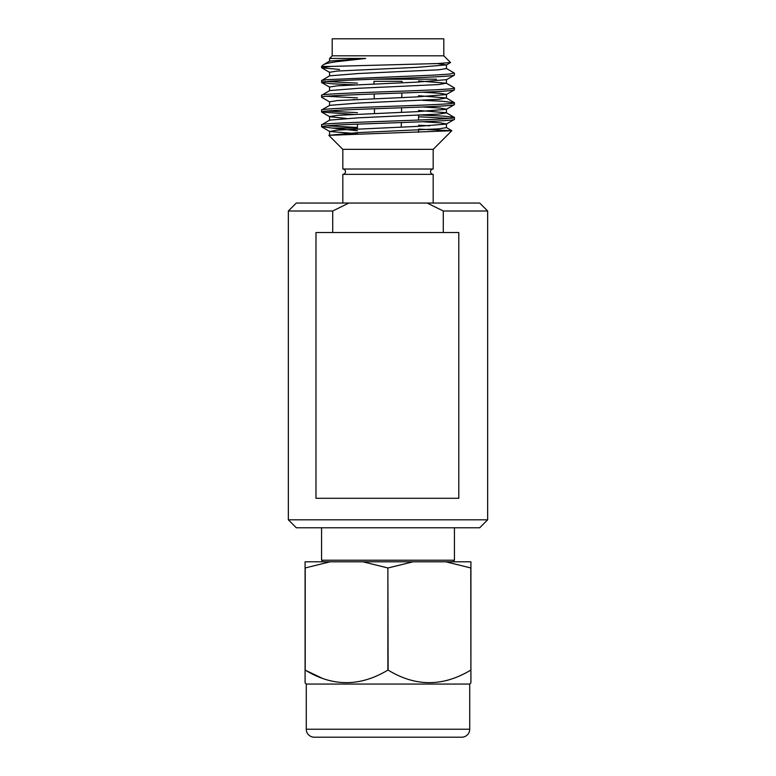 <?xml version="1.0" encoding="UTF-8"?>
<svg xmlns="http://www.w3.org/2000/svg" width="776" height="776" viewBox="0 0 776 776"><rect width="100%" height="100%" fill="white"/><g stroke="black" fill="none" stroke-linecap="round" stroke-linejoin="round"><path stroke-width="1.16" d="M454.27 73.031L449.362 74.108L433.522 75.136L326.57 79.666L321.565 80.578L321.671 82.547L332.37 83.789L357.435 84.982M321.565 67.657L330.334 66.435L437.78 63.545L450.536 62.536L443.804 55.804L443.804 38.8L332.196 38.8L332.196 55.804L329.558 58.442L365.709 58.442L336.163 61.75C326.172 63.331 325.047 63.865 323.039 64.961L321.565 66.435L321.671 67.784L339.529 69.452M365.709 58.442L329.674 61.062L323.039 64.961M437.354 63.554L446.442 64.893L446.442 68.579L438.615 69.811L358.774 73.507L329.674 75.825L321.565 80.578M418.565 80.947L446.326 83.207L438.615 84.574L358.774 88.27L329.674 90.588L321.565 95.341L321.671 97.31L329.674 101.947M418.565 95.71L446.326 97.97L438.615 99.338L358.774 103.033L329.674 105.352L321.671 109.979M418.565 110.473L446.326 112.733L454.435 117.486C458.538 119.95 317.462 122.414 321.565 124.868L321.671 126.837L329.674 131.474L357.435 133.734M422.774 106.972L440.273 108.097L446.442 109.183L446.442 112.869L438.615 114.101L358.774 117.797L329.674 120.115L321.565 124.868M418.565 125.237L429.7 125.79M422.765 121.735L440.273 122.86L446.442 123.947L446.442 127.642L438.615 128.864L358.774 132.56L328.908 135.325L451.807 130.727L418.565 129.117M326.696 125.799L357.435 127.458M326.686 111.036L357.435 112.675M418.565 114.916L443.746 116.138L454.329 117.351M422.658 100.327L442.495 101.278L454.435 102.723C458.538 105.187 317.462 107.651 321.565 110.105L321.671 112.074L353.225 114.353M326.764 96.263L357.435 97.912M454.202 87.766L454.435 87.96C458.538 90.423 317.462 92.877 321.565 95.341M326.686 81.509L357.435 83.148M446.442 64.893L417.226 67.347L337.385 71.043L329.558 72.275L329.558 75.961M446.442 83.342L446.442 79.656L417.226 82.12L337.385 85.806L329.558 87.038L329.558 90.724M422.765 92.208L440.273 93.333L446.442 94.42L446.442 98.106M454.435 87.96L454.329 89.929L446.326 94.565L417.226 96.884L337.385 100.57L329.558 101.802L329.558 105.487M454.435 102.723L454.329 104.692L446.326 109.329L417.226 111.647L337.385 115.333L329.558 116.565L329.558 120.261M321.671 112.074L329.674 116.71L346.3 118.408M454.435 117.486L454.329 119.456L446.326 124.092L417.226 126.41L337.385 130.096L329.674 131.474M446.326 65.029L450.536 62.536M454.435 73.196L454.329 75.165L446.326 79.792M454.435 75.039C455.095 76.271 423.745 77.503 388 78.735C352.255 79.967 320.905 81.199 321.565 82.421M454.435 89.803C453.543 90.627 442.465 91.442 421.222 92.266C379.813 93.896 319.295 95.564 321.565 97.184M353.235 99.59L357.435 99.745M454.435 104.566C455.095 105.798 423.745 107.03 388 108.262C352.255 109.494 320.905 110.725 321.565 111.957M418.565 116.769L449.304 118.418M454.435 119.329C456.705 120.959 396.187 122.627 354.777 124.257C333.535 125.072 322.457 125.896 321.565 126.711L332.555 128.089L357.435 128.089M357.435 130.775L332.555 128.089M321.565 527.787L321.565 560.204L323.155 561.805M454.435 527.787L454.435 560.204L321.565 560.204M452.844 561.805L454.435 560.204M418.565 79.191L375.516 79.191L418.565 79.191M436.471 79.191L375.516 79.191M433.183 203.04L433.183 174.338A2.658 2.658 0 0 1 430.525 171.68A2.658 2.658 0 0 1 433.183 169.023L433.183 149.351L342.817 149.351L342.817 169.023A2.658 2.658 0 0 1 345.475 171.68A2.658 2.658 0 0 1 342.817 174.338L342.817 203.04M433.183 169.023L342.817 169.023M433.183 149.351L451.807 130.727M342.817 149.351L328.878 135.412M418.565 115.275L418.565 120.057M418.565 130.038L418.565 132.298M357.435 124.16L357.435 128.923M443.804 55.804L332.196 55.804M330.334 66.435L321.565 66.435M433.183 174.338L342.817 174.338M402.026 82.751L402.026 81.325L373.974 81.325L373.974 83.934M374.158 94.012L374.236 98.688L374.158 94.012M374.42 108.766L374.498 113.442L374.42 108.766M401.861 92.984L401.784 97.533L401.861 92.984M401.599 107.757L401.522 112.307L401.599 107.757M401.337 122.53L401.26 127.08L401.337 122.53M332.71 232.538L332.71 211.004L348.87 203.04L427.13 203.04L443.29 211.004L443.29 232.538M348.87 203.04L296.316 203.04L288.342 211.004L288.342 519.813L296.316 527.787L479.684 527.787L487.658 519.813L487.658 211.004L479.684 203.04L427.13 203.04M288.342 211.004L332.71 211.004M443.29 211.004L487.658 211.004M288.342 519.813L487.658 519.813M387.874 567.945L362.906 561.805L330.178 561.805L305.21 567.945L305.21 670.095C332.545 686.818 360.103 686.818 387.874 670.095L387.874 567.945L388.126 670.095C415.461 686.818 443.018 686.818 470.79 670.095L470.76 670.115M306.277 684.054L306.277 729.227A7.973 7.973 0 0 0 314.251 737.2L461.749 737.2A7.973 7.973 0 0 0 469.722 729.227L469.722 684.054L306.277 684.054L305.084 682.851L305.084 561.805L330.178 561.805M321.914 678.117L305.084 670.095M450.74 679.291L446.462 680.562M445.822 561.805L470.916 561.805L470.916 682.851L470.79 567.945L445.822 561.805L413.094 561.805L388.126 567.945M413.094 561.805L362.906 561.805M469.722 684.054L470.916 682.851M457.113 498.289L315.977 498.289L315.977 232.538L458.791 232.538L458.791 498.289L457.113 498.289M469.722 729.227L306.277 729.227M454.329 73.07L446.326 68.443M446.326 83.207L454.329 87.834M446.326 97.97L454.329 102.597M446.326 127.497L451.768 130.649M329.558 61.197L329.558 58.442M329.558 135.024L329.558 131.328M329.674 72.41L321.671 67.784M329.674 87.174L321.671 82.547"/></g></svg>
